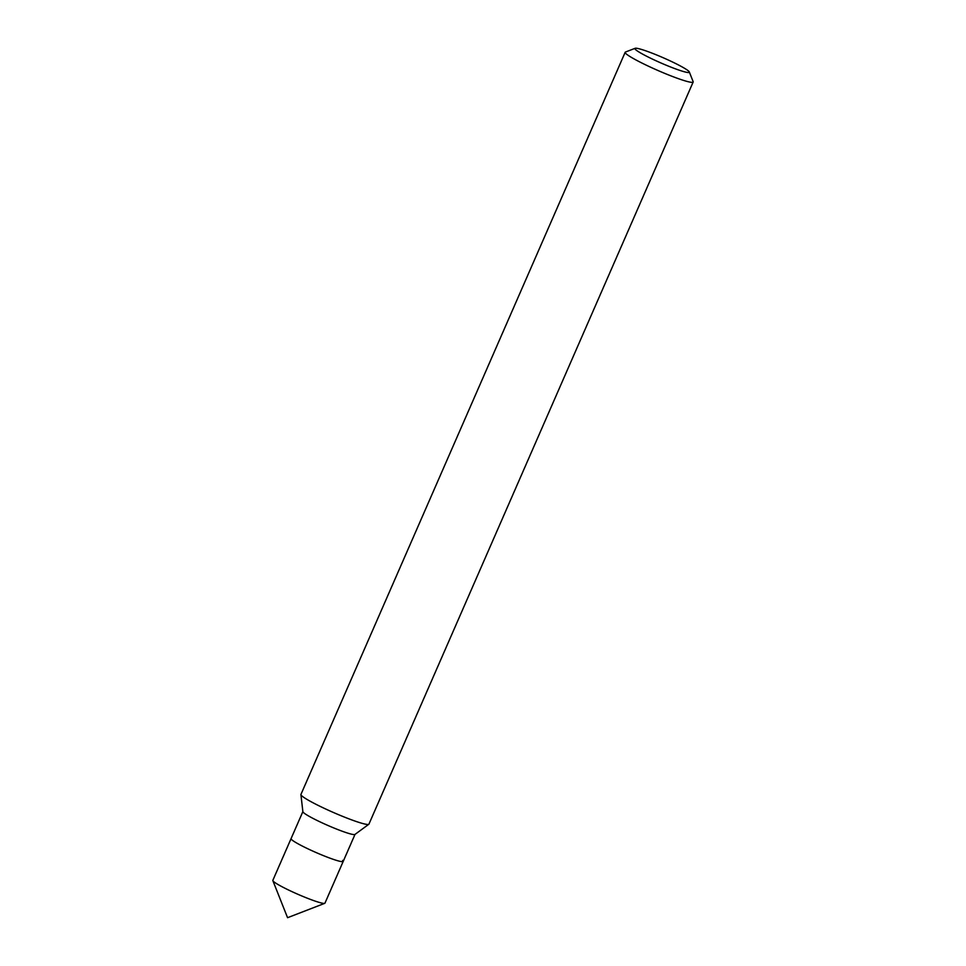 <?xml version="1.0" encoding="UTF-8"?>
<svg xmlns="http://www.w3.org/2000/svg" width="966" height="966" viewBox="0 0 966 966"><rect width="100%" height="100%" fill="white"/><g stroke="black" fill="none" stroke-linecap="round" stroke-linejoin="round"><path stroke-width="1.45" d="M635.519 49.544A29.68 2.85 -156.4 0 1 635.157 48.3A29.68 2.85 -156.4 0 1 661.082 56.825A29.68 2.85 -156.4 0 1 688.722 71.206A29.68 2.85 -156.4 0 1 689.301 71.955A29.68 2.85 -156.4 0 1 665.779 65.036A29.68 2.85 -156.4 0 1 635.519 49.544M689.301 71.955L693.141 81.615A37.106 3.55 -156.4 0 1 693.165 82.001A37.106 3.55 -156.4 0 1 662.096 72.281A37.106 3.55 -156.4 0 1 625.92 53.601A37.106 3.55 -156.4 0 1 625.171 52.297A37.106 3.55 -156.4 0 1 625.461 52.043L635.157 48.3M693.165 82.001L368.94 824.119A37.106 3.55 -156.4 0 1 368.807 824.276A37.106 3.55 -156.4 0 1 336.929 814A37.106 3.55 -156.4 0 1 301.694 795.73A37.106 3.55 -156.4 0 1 300.921 794.62A37.106 3.55 -156.4 0 1 300.945 794.414L625.171 52.297M368.807 824.276L354.933 834.455A28.449 2.729 -156.4 0 1 330.493 826.57A28.449 2.729 -156.4 0 1 303.481 812.563A28.449 2.729 -156.4 0 1 302.877 811.718L300.921 794.62M342.628 860.392A28.449 2.729 -156.4 0 1 343.208 861.406A28.449 2.729 -156.4 0 1 319.384 853.956A28.449 2.729 -156.4 0 1 291.647 839.635A28.449 2.729 -156.4 0 1 291.068 838.633L272.835 880.364A28.449 2.729 -156.4 0 0 272.859 880.666A28.449 2.729 -156.4 0 0 273.414 881.378A28.449 2.729 -156.4 0 0 299.895 895.156A28.449 2.729 -156.4 0 0 324.745 903.331A28.449 2.729 -156.4 0 0 324.962 903.138L343.208 861.406A28.449 2.729 -156.4 0 1 319.384 853.956A28.449 2.729 -156.4 0 1 291.647 839.635A28.449 2.729 -156.4 0 1 291.068 838.633L302.865 811.621M355.005 834.395L343.208 861.406M324.745 903.331L287.566 917.7L272.859 880.666"/></g></svg>

